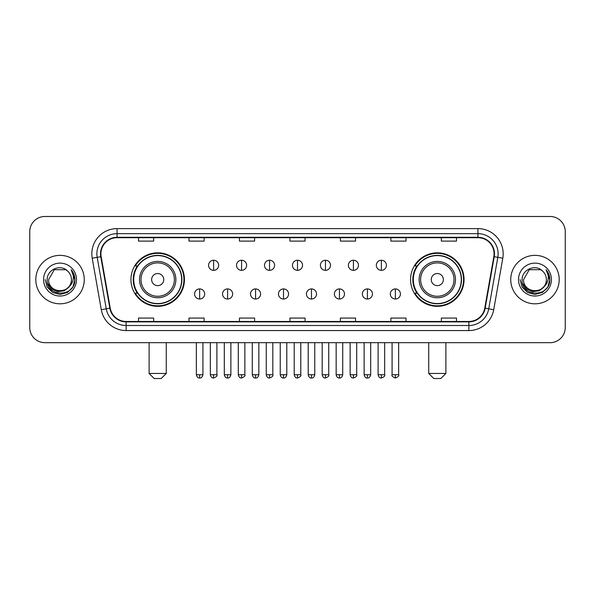 <?xml version="1.0" encoding="UTF-8"?>
<svg xmlns="http://www.w3.org/2000/svg" width="595" height="595" viewBox="0 0 595 595"><rect width="100%" height="100%" fill="white"/><g stroke="black" fill="none" stroke-linecap="round" stroke-linejoin="round"><path stroke-width="0.89" d="M410.557 279.583A26.753 26.753 0 0 0 437.303 306.336A26.753 26.753 0 0 0 464.055 279.583A26.753 26.753 0 0 0 437.303 252.83A26.753 26.753 0 0 0 410.557 279.583M130.945 279.583A26.753 26.753 0 0 0 157.697 306.336A26.753 26.753 0 0 0 184.443 279.583A26.753 26.753 0 0 0 157.697 252.83A26.753 26.753 0 0 0 130.945 279.583M137.363 293.209A24.477 24.477 0 0 1 137.363 265.958M416.969 293.209A24.477 24.477 0 0 1 416.969 265.958M29.75 231.633L29.75 327.533A15.143 15.143 0 0 0 44.893 342.675L550.107 342.675A15.143 15.143 0 0 0 565.25 327.533L565.25 231.633A15.143 15.143 0 0 0 550.107 216.491L44.893 216.491A15.143 15.143 0 0 0 29.75 231.633L29.75 327.533M35.804 279.583A24.224 24.224 0 0 0 60.035 303.807A24.224 24.224 0 0 0 84.259 279.583A24.224 24.224 0 0 0 60.035 255.359A24.224 24.224 0 0 0 35.804 279.583A24.224 24.224 0 0 0 60.035 303.807A24.224 24.224 0 0 0 84.259 279.583A24.224 24.224 0 0 0 60.035 255.359A24.224 24.224 0 0 0 35.804 279.583M510.741 279.583A24.224 24.224 0 0 0 534.965 303.807A24.224 24.224 0 0 0 559.196 279.583A24.224 24.224 0 0 0 534.965 255.359A24.224 24.224 0 0 0 510.741 279.583A24.224 24.224 0 0 0 534.965 303.807A24.224 24.224 0 0 0 559.196 279.583A24.224 24.224 0 0 0 534.965 255.359A24.224 24.224 0 0 0 510.741 279.583M100.912 253.842A16.154 16.154 0 0 1 117.066 237.695L477.934 237.695A16.154 16.154 0 0 1 493.843 256.646L484.761 308.128A16.154 16.154 0 0 1 468.86 321.471L126.14 321.471A16.154 16.154 0 0 1 110.239 308.128L101.157 256.646A16.154 16.154 0 0 1 100.912 253.842M100.51 253.842A16.556 16.556 0 0 0 100.763 256.72L109.837 308.195A16.556 16.556 0 0 0 126.14 321.88L468.86 321.88A16.556 16.556 0 0 0 485.163 308.195L494.237 256.72A16.556 16.556 0 0 0 477.934 237.286L117.066 237.286A16.556 16.556 0 0 0 100.51 253.842M92.21 258.223A25.235 25.235 0 0 1 117.066 228.606L477.934 228.606A25.235 25.235 0 0 1 502.79 258.223L493.709 309.705A25.235 25.235 0 0 1 468.86 330.56L126.14 330.56A25.235 25.235 0 0 1 101.291 309.705L92.21 258.223L97.186 257.345A20.185 20.185 0 0 1 117.066 233.657L477.934 233.657A20.185 20.185 0 0 1 497.814 257.345L488.74 308.827A20.185 20.185 0 0 1 468.86 325.51L126.14 325.51A20.185 20.185 0 0 1 106.26 308.827L97.186 257.345A20.185 20.185 0 0 1 96.873 253.842M550.107 216.491L44.893 216.491M44.893 342.675L550.107 342.675M565.25 327.533L565.25 231.633M485.163 308.195L488.74 308.827L497.814 257.345L502.79 258.223M289.929 237.695L289.929 241.109L305.071 241.109L305.071 237.695M239.458 237.695L239.458 241.109L254.601 241.109L254.601 237.695M188.987 237.695L188.987 241.109L204.13 241.109L204.13 237.695M138.516 237.695L138.516 241.109L153.659 241.109L153.659 237.695M340.399 237.695L340.399 241.109L355.542 241.109L355.542 237.695M390.87 237.695L390.87 241.109L406.013 241.109L406.013 237.695M441.341 237.695L441.341 241.109L456.484 241.109L456.484 237.695M305.071 321.471L305.071 318.057L289.929 318.057L289.929 321.471M254.601 321.471L254.601 318.057L239.458 318.057L239.458 321.471M204.13 321.471L204.13 318.057L188.987 318.057L188.987 321.471M153.659 321.471L153.659 318.057L138.516 318.057L138.516 321.471M355.542 321.471L355.542 318.057L340.399 318.057L340.399 321.471M406.013 321.471L406.013 318.057L390.87 318.057L390.87 321.471M456.484 321.471L456.484 318.057L441.341 318.057L441.341 321.471M68.775 286.909C62.72 295.098 48.031 289.862 48.626 279.583C47.927 294.294 72.136 294.294 71.437 279.583C72.136 294.294 47.927 294.294 48.626 279.583L54.331 269.706L65.733 269.706L67.503 270.963C60.504 263.63 47.027 269.669 47.154 279.583C45.874 297.195 74.42 297.649 74.881 280.438L74.91 279.583C74.866 275.842 73.624 272.555 71.177 269.728C73.036 272.778 73.691 276.065 73.14 279.583C72.605 282.573 71.155 285.02 68.775 286.909A11.409 11.409 0 0 0 71.437 279.583C72.136 294.294 47.927 294.294 48.626 279.583L54.331 269.706M71.437 279.583A11.409 11.409 0 0 0 67.503 270.963M69.503 286.299L64.349 290.754L57.603 291.699L51.393 288.887L47.511 283.279M43.576 279.583A16.452 16.452 0 0 0 60.035 296.035A16.452 16.452 0 0 0 76.487 279.583A16.452 16.452 0 0 0 60.035 263.131A16.452 16.452 0 0 0 43.576 279.583M71.177 269.728L74.903 280.014L74.211 275.076L74.903 280.014L74.211 275.076L74.903 280.014L71.288 269.855L74.903 280.014L71.288 269.855L74.91 279.583L72.917 287.021L67.473 292.465L60.035 294.458L52.598 292.465L47.146 287.021L45.16 279.583M71.288 269.855L74.903 280.022M161.23 378.509L154.165 378.509L149.114 373.459L166.273 373.459L161.23 378.509M163.751 279.583A6.054 6.054 0 0 0 157.697 273.529A6.054 6.054 0 0 0 151.636 279.583A6.054 6.054 0 0 0 157.697 285.637A6.054 6.054 0 0 0 163.751 279.583M175.867 279.583A18.17 18.17 0 0 0 157.697 261.413A18.17 18.17 0 0 0 139.528 279.583A18.17 18.17 0 0 0 157.697 297.753A18.17 18.17 0 0 0 175.867 279.583A18.17 18.17 0 0 1 157.697 297.753A18.17 18.17 0 0 1 139.528 279.583M181.668 279.583A23.971 23.971 0 0 0 157.697 255.612A23.971 23.971 0 0 0 133.719 279.583A23.971 23.971 0 0 0 157.697 303.554A23.971 23.971 0 0 0 181.668 279.583M183.937 279.583A26.247 26.247 0 0 1 135.266 293.209L137.698 293.209A24.202 24.202 0 0 0 173.703 297.731A24.202 24.202 0 0 0 173.703 261.436A24.202 24.202 0 0 0 137.698 265.958L135.266 265.958A26.247 26.247 0 0 1 183.937 279.583M440.836 378.509L433.77 378.509L428.727 373.459L445.886 373.459L440.836 378.509M443.364 279.583A6.054 6.054 0 0 0 437.303 273.529A6.054 6.054 0 0 0 431.249 279.583A6.054 6.054 0 0 0 437.303 285.637A6.054 6.054 0 0 0 443.364 279.583M455.473 279.583A18.17 18.17 0 0 0 437.303 261.413A18.17 18.17 0 0 0 419.133 279.583A18.17 18.17 0 0 0 437.303 297.753A18.17 18.17 0 0 0 455.473 279.583A18.17 18.17 0 0 1 437.303 297.753A18.17 18.17 0 0 1 419.133 279.583M461.281 279.583A23.971 23.971 0 0 0 437.303 255.612A23.971 23.971 0 0 0 413.332 279.583A23.971 23.971 0 0 0 437.303 303.554A23.971 23.971 0 0 0 461.281 279.583M463.55 279.583A26.247 26.247 0 0 1 414.879 293.209L417.311 293.209A24.202 24.202 0 0 0 453.316 297.731A24.202 24.202 0 0 0 453.316 261.436A24.202 24.202 0 0 0 417.311 265.958L414.879 265.958A26.247 26.247 0 0 1 463.55 279.583M213.62 260.253A5.05 5.05 0 0 0 208.57 265.296A5.05 5.05 0 0 0 213.62 270.346A5.05 5.05 0 0 0 218.662 265.296A5.05 5.05 0 0 0 213.62 260.253L213.62 270.346A5.05 5.05 0 0 0 218.662 265.296A5.05 5.05 0 0 0 213.62 260.253M241.577 260.253A5.05 5.05 0 0 0 236.527 265.296A5.05 5.05 0 0 0 241.577 270.346A5.05 5.05 0 0 0 246.628 265.296A5.05 5.05 0 0 0 241.577 260.253L241.577 270.346A5.05 5.05 0 0 0 246.628 265.296A5.05 5.05 0 0 0 241.577 260.253M269.542 260.253A5.05 5.05 0 0 0 264.492 265.296A5.05 5.05 0 0 0 269.542 270.346A5.05 5.05 0 0 0 274.585 265.296A5.05 5.05 0 0 0 269.542 260.253L269.542 270.346A5.05 5.05 0 0 0 274.585 265.296A5.05 5.05 0 0 0 269.542 260.253M297.5 260.253A5.05 5.05 0 0 0 292.45 265.296A5.05 5.05 0 0 0 297.5 270.346A5.05 5.05 0 0 0 302.55 265.296A5.05 5.05 0 0 0 297.5 260.253L297.5 270.346A5.05 5.05 0 0 0 302.55 265.296A5.05 5.05 0 0 0 297.5 260.253M325.458 260.253A5.05 5.05 0 0 0 320.415 265.296A5.05 5.05 0 0 0 325.458 270.346A5.05 5.05 0 0 0 330.508 265.296A5.05 5.05 0 0 0 325.458 260.253L325.458 270.346A5.05 5.05 0 0 0 330.508 265.296A5.05 5.05 0 0 0 325.458 260.253M353.423 260.253A5.05 5.05 0 0 0 348.373 265.296A5.05 5.05 0 0 0 353.423 270.346A5.05 5.05 0 0 0 358.473 265.296A5.05 5.05 0 0 0 353.423 260.253L353.423 270.346A5.05 5.05 0 0 0 358.473 265.296A5.05 5.05 0 0 0 353.423 260.253M381.38 260.253A5.05 5.05 0 0 0 376.338 265.296A5.05 5.05 0 0 0 381.38 270.346A5.05 5.05 0 0 0 386.43 265.296A5.05 5.05 0 0 0 381.38 260.253L381.38 270.346A5.05 5.05 0 0 0 386.43 265.296A5.05 5.05 0 0 0 381.38 260.253M199.637 288.917A5.05 5.05 0 0 0 194.587 293.967A5.05 5.05 0 0 0 199.637 299.017A5.05 5.05 0 0 0 204.68 293.967A5.05 5.05 0 0 0 199.637 288.917L199.637 299.017A5.05 5.05 0 0 0 204.68 293.967A5.05 5.05 0 0 0 199.637 288.917M227.595 288.917A5.05 5.05 0 0 0 222.552 293.967A5.05 5.05 0 0 0 227.595 299.017A5.05 5.05 0 0 0 232.645 293.967A5.05 5.05 0 0 0 227.595 288.917L227.595 299.017A5.05 5.05 0 0 0 232.645 293.967A5.05 5.05 0 0 0 227.595 288.917M255.56 288.917A5.05 5.05 0 0 0 250.51 293.967A5.05 5.05 0 0 0 255.56 299.017A5.05 5.05 0 0 0 260.603 293.967A5.05 5.05 0 0 0 255.56 288.917L255.56 299.017A5.05 5.05 0 0 0 260.603 293.967A5.05 5.05 0 0 0 255.56 288.917M283.517 288.917A5.05 5.05 0 0 0 278.475 293.967A5.05 5.05 0 0 0 283.517 299.017A5.05 5.05 0 0 0 288.568 293.967A5.05 5.05 0 0 0 283.517 288.917L283.517 299.017A5.05 5.05 0 0 0 288.568 293.967A5.05 5.05 0 0 0 283.517 288.917M311.483 288.917A5.05 5.05 0 0 0 306.432 293.967A5.05 5.05 0 0 0 311.483 299.017A5.05 5.05 0 0 0 316.525 293.967A5.05 5.05 0 0 0 311.483 288.917L311.483 299.017A5.05 5.05 0 0 0 316.525 293.967A5.05 5.05 0 0 0 311.483 288.917M339.44 288.917A5.05 5.05 0 0 0 334.397 293.967A5.05 5.05 0 0 0 339.44 299.017A5.05 5.05 0 0 0 344.49 293.967A5.05 5.05 0 0 0 339.44 288.917L339.44 299.017A5.05 5.05 0 0 0 344.49 293.967A5.05 5.05 0 0 0 339.44 288.917M367.405 288.917A5.05 5.05 0 0 0 362.355 293.967A5.05 5.05 0 0 0 367.405 299.017A5.05 5.05 0 0 0 372.448 293.967A5.05 5.05 0 0 0 367.405 288.917L367.405 299.017A5.05 5.05 0 0 0 372.448 293.967A5.05 5.05 0 0 0 367.405 288.917M395.363 288.917A5.05 5.05 0 0 0 390.32 293.967A5.05 5.05 0 0 0 395.363 299.017A5.05 5.05 0 0 0 400.413 293.967A5.05 5.05 0 0 0 395.363 288.917L395.363 299.017A5.05 5.05 0 0 0 400.413 293.967A5.05 5.05 0 0 0 395.363 288.917M546.374 279.583C547.073 294.294 522.864 294.294 523.563 279.583L529.267 269.706L540.669 269.706L542.439 270.963C535.44 263.63 521.964 269.669 522.09 279.583C520.803 297.195 549.356 297.649 549.817 280.438L549.84 279.583C549.802 275.842 548.553 272.555 546.106 269.728C547.973 272.778 548.627 276.065 548.077 279.583C547.541 282.573 546.084 285.02 543.711 286.909A11.409 11.409 0 0 0 546.374 279.583C547.073 294.294 522.864 294.294 523.563 279.583C522.864 294.294 547.073 294.294 546.374 279.583A11.409 11.409 0 0 0 542.439 270.963M543.711 286.909C537.649 295.098 522.968 289.862 523.563 279.583M544.432 286.299L539.286 290.754L532.532 291.699L526.322 288.887L522.447 283.279M518.513 279.583A16.452 16.452 0 0 0 534.965 296.035A16.452 16.452 0 0 0 551.424 279.583A16.452 16.452 0 0 0 534.965 263.131A16.452 16.452 0 0 0 518.513 279.583M546.106 269.728L549.84 280.014L549.14 275.076L549.84 280.014L549.14 275.076L549.84 280.014L546.217 269.855L549.84 280.014L546.217 269.855L549.84 279.583L547.854 287.021L542.402 292.465L534.965 294.458L527.527 292.465L522.083 287.021L520.09 279.583M546.217 269.855L549.84 280.022M477.934 228.606L477.934 237.286M97.186 257.345L100.763 256.72M126.14 330.56L126.14 321.88M468.86 321.88L468.86 330.56M101.291 309.705L109.837 308.195M494.237 256.72L497.814 257.345M117.066 228.606L117.066 237.286M488.74 308.827L493.709 309.705M174.387 279.583A16.69 16.69 0 0 0 157.697 262.893A16.69 16.69 0 0 0 141 279.583A16.69 16.69 0 0 0 157.697 296.273A16.69 16.69 0 0 0 174.387 279.583M454 279.583A16.69 16.69 0 0 0 437.303 262.893A16.69 16.69 0 0 0 420.613 279.583A16.69 16.69 0 0 0 437.303 296.273A16.69 16.69 0 0 0 454 279.583M213.62 374.724L210.333 374.724C210.905 377.059 212.006 378.152 213.62 378.004L213.62 374.724L216.9 374.724L216.9 342.675M241.577 374.724L238.297 374.724C238.87 377.059 239.964 378.152 241.577 378.004L241.577 374.724L244.857 374.724L244.857 342.675M269.542 374.724L266.255 374.724C266.828 377.059 267.921 378.152 269.542 378.004L269.542 374.724L272.822 374.724L272.822 342.675M297.5 374.724L294.22 374.724C294.793 377.059 295.886 378.152 297.5 378.004L297.5 374.724L300.78 374.724L300.78 342.675M325.458 374.724L322.178 374.724C322.75 377.059 323.844 378.152 325.458 378.004L325.458 374.724L328.745 374.724L328.745 342.675M353.423 374.724L350.143 374.724C350.715 377.059 351.809 378.152 353.423 378.004L353.423 374.724L356.703 374.724L356.703 342.675M381.38 374.724L378.1 374.724C378.673 377.059 379.766 378.152 381.38 378.004L381.38 374.724L384.668 374.724L384.668 342.675M199.637 374.724L196.357 374.724C196.93 377.059 198.023 378.152 199.637 378.004L199.637 374.724L202.917 374.724L202.917 342.675M227.595 374.724L224.315 374.724C224.888 377.059 225.981 378.152 227.595 378.004L227.595 374.724L230.875 374.724L230.875 342.675M255.56 374.724L252.28 374.724C252.853 377.059 253.946 378.152 255.56 378.004L255.56 374.724L258.84 374.724L258.84 342.675M283.517 374.724L280.238 374.724C280.81 377.059 281.904 378.152 283.517 378.004L283.517 374.724L286.797 374.724L286.797 342.675M311.483 374.724L308.203 374.724C308.775 377.059 309.869 378.152 311.483 378.004L311.483 374.724L314.762 374.724L314.762 342.675M339.44 374.724L336.16 374.724C336.733 377.059 337.826 378.152 339.44 378.004L339.44 374.724L342.72 374.724L342.72 342.675M367.405 374.724L364.125 374.724C364.698 377.059 365.791 378.152 367.405 378.004L367.405 374.724L370.685 374.724L370.685 342.675M395.363 374.724L392.083 374.724C391.421 375.772 392.514 376.866 395.363 378.004L395.363 374.724L398.643 374.724L398.643 342.675M166.273 342.675L166.273 373.459M149.114 342.675L149.114 373.459M445.886 342.675L445.886 373.459M428.727 342.675L428.727 373.459M210.333 374.724L210.333 342.675M216.9 374.724C217.562 375.772 216.468 376.866 213.62 378.004M238.297 374.724L238.297 342.675M244.857 374.724C245.527 375.772 244.433 376.866 241.577 378.004M266.255 374.724L266.255 342.675M272.822 374.724C273.484 375.772 272.391 376.866 269.542 378.004M294.22 374.724L294.22 342.675M300.78 374.724C301.449 375.772 300.356 376.866 297.5 378.004M322.178 374.724L322.178 342.675M328.745 374.724C329.407 375.772 328.314 376.866 325.458 378.004M350.143 374.724L350.143 342.675M356.703 374.724C357.372 375.772 356.279 376.866 353.423 378.004M378.1 374.724L378.1 342.675M384.668 374.724C385.329 375.772 384.236 376.866 381.38 378.004M196.357 374.724L196.357 342.675M202.917 374.724C202.345 377.059 201.251 378.152 199.637 378.004M224.315 374.724L224.315 342.675M230.875 374.724C230.302 377.059 229.209 378.152 227.595 378.004M252.28 374.724L252.28 342.675M258.84 374.724C258.267 377.059 257.174 378.152 255.56 378.004M280.238 374.724L280.238 342.675M286.797 374.724C286.225 377.059 285.131 378.152 283.517 378.004M308.203 374.724L308.203 342.675M314.762 374.724C314.19 377.059 313.096 378.152 311.483 378.004M336.16 374.724L336.16 342.675M342.72 374.724C342.147 377.059 341.054 378.152 339.44 378.004M364.125 374.724L364.125 342.675M370.685 374.724C370.112 377.059 369.019 378.152 367.405 378.004M392.083 374.724L392.083 342.675M398.643 374.724C399.312 375.772 398.219 376.866 395.363 378.004"/></g></svg>
